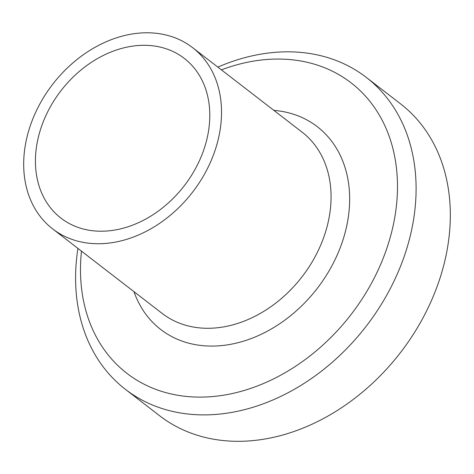 <?xml version="1.0" encoding="UTF-8"?>
<svg xmlns="http://www.w3.org/2000/svg" width="474" height="474" viewBox="0 0 474 474"><rect width="100%" height="100%" fill="white"/><g stroke="black" fill="none" stroke-linecap="round" stroke-linejoin="round"><path stroke-width="0.71" d="M125.426 389.361L159.655 415.781A197.06 152.024 -52.3 0 0 400.406 352.674A197.06 152.024 -52.3 0 0 400.471 103.788L366.242 77.369A197.06 152.024 127.7 0 1 366.177 326.254A197.06 152.024 127.7 0 1 125.426 389.361A197.06 152.024 127.7 0 1 77.932 248.406M81.481 251.143A183.474 141.536 -52.3 0 0 233.06 393.361A183.474 141.536 -52.3 0 0 397.378 180.476A183.474 141.536 -52.3 0 0 221.405 69.868M217.85 67.124A197.06 152.024 127.7 0 1 366.242 77.369M88.792 230.18A100.909 77.843 127.7 0 1 60.956 218.135A100.909 77.843 127.7 0 1 60.992 90.688A100.909 77.843 127.7 0 1 184.273 58.373A100.909 77.843 127.7 0 1 194.95 169.562A100.909 77.843 127.7 0 1 88.792 230.18M84.236 242.564A114.501 88.33 127.7 0 1 52.65 228.895A114.501 88.33 127.7 0 1 52.691 84.283A114.501 88.33 127.7 0 1 192.574 47.613A114.501 88.33 127.7 0 1 204.691 173.774A114.501 88.33 127.7 0 1 84.236 242.564M273.889 110.377A128.093 98.811 127.7 0 1 342.566 241.159A128.093 98.811 127.7 0 1 196.058 344.77A128.093 98.811 127.7 0 1 133.964 291.652M302.068 132.127A114.501 88.33 127.7 0 1 314.232 258.294A114.501 88.33 127.7 0 1 193.765 327.107A114.501 88.33 127.7 0 1 162.185 313.438L52.65 228.895M192.574 47.613L302.104 132.157"/></g></svg>
